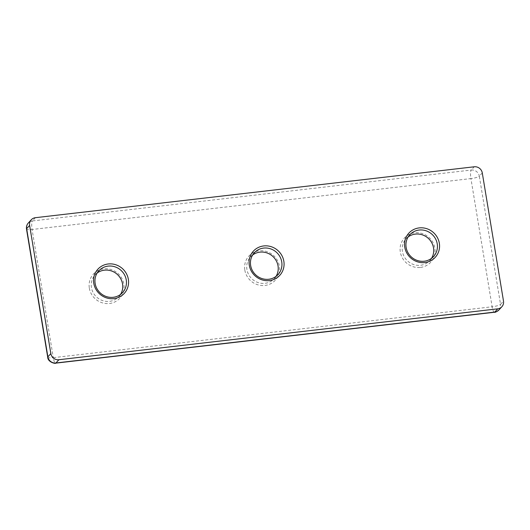 <?xml version="1.0" encoding="UTF-8"?>
<svg xmlns="http://www.w3.org/2000/svg" width="530" height="530" viewBox="0 0 530 530"><rect width="100%" height="100%" fill="white"/><g stroke="black" fill="none" stroke-linecap="round" stroke-linejoin="round"><path stroke-width="0.4" stroke-dasharray="2.65 1.99" d="M252.644 254.996A16.112 15.337 42.5 0 0 250.597 256.845A16.112 15.337 42.5 0 0 246.927 269.525A16.112 15.337 42.5 0 0 258.183 282.596A16.112 15.337 42.5 0 0 274.368 278.601A16.112 15.337 42.5 0 0 276.031 276.395M408.133 236.956A16.112 15.337 42.5 0 0 406.086 238.805A16.112 15.337 42.5 0 0 402.422 251.492A16.112 15.337 42.5 0 0 420.555 265.278A16.112 15.337 42.5 0 0 429.856 260.561A16.112 15.337 42.5 0 0 431.519 258.362M97.149 273.029A16.112 15.337 42.5 0 0 95.102 274.885A16.112 15.337 42.5 0 0 91.438 287.565A16.112 15.337 42.5 0 0 102.688 300.629A16.112 15.337 42.5 0 0 118.872 296.641A16.112 15.337 42.5 0 0 120.535 294.435M244.833 270.134A17.901 17.04 42.5 0 0 264.974 285.451A17.901 17.04 42.5 0 0 279.383 266.126A17.901 17.04 42.5 0 0 259.243 250.809A17.901 17.04 42.5 0 0 244.833 270.134M420.469 267.411A17.901 17.04 42.5 0 0 434.878 248.086A17.901 17.04 42.5 0 0 414.732 232.769A17.901 17.04 42.5 0 0 400.322 252.094A17.901 17.04 42.5 0 0 420.469 267.411M89.338 288.168A17.901 17.04 42.5 0 0 109.485 303.485A17.901 17.04 42.5 0 0 123.894 284.159A17.901 17.04 42.5 0 0 103.747 268.842A17.901 17.04 42.5 0 0 89.338 288.168M482.28 172.919L479.312 176.165L500.532 304.339L503.5 301.1M498.902 309.977A7.162 6.817 42.5 0 0 500.532 304.339A7.162 1.398 -9.4 0 1 492.138 306.764L470.918 178.583A7.162 1.398 170.6 0 0 479.312 176.165A7.162 6.817 42.5 0 0 471.256 170.037L474.224 166.791M35.384 217.698L32.416 220.944L471.256 170.037A7.162 1.696 83.4 0 0 470.918 178.583L32.078 229.49A7.162 1.696 83.4 0 1 32.416 220.944A7.162 6.817 42.5 0 0 28.282 223.037M47.72 357.22A7.162 1.398 -9.4 0 0 53.298 357.671L32.078 229.49A7.162 1.398 -9.4 0 1 26.5 229.04M494.444 312.256A7.162 1.696 -96.6 0 1 492.138 306.764L53.298 357.671A7.162 1.696 -96.6 0 0 55.61 363.163M274.368 278.601L278.078 274.547M429.856 260.561L433.567 256.507M118.872 296.641L122.582 292.587M250.597 256.845L254.307 252.79M406.086 238.805L409.796 234.75M95.102 274.885L98.812 270.83"/><path stroke-width="0.79" d="M249.285 265.265A17.901 17.04 42.5 0 0 269.432 280.582A17.901 17.04 42.5 0 0 283.841 261.257A17.901 17.04 42.5 0 0 263.695 245.94A17.901 17.04 42.5 0 0 249.285 265.265M250.644 265.47A16.112 15.337 42.5 0 0 261.893 278.541A16.112 15.337 42.5 0 0 278.078 274.547A16.112 15.337 42.5 0 0 281.741 261.866A16.112 15.337 42.5 0 0 270.485 248.802A16.112 15.337 42.5 0 0 254.307 252.79A16.112 15.337 42.5 0 0 250.644 265.47M404.774 247.232A17.901 17.04 42.5 0 0 424.921 262.549A17.901 17.04 42.5 0 0 439.33 243.224A17.901 17.04 42.5 0 0 419.184 227.907A17.901 17.04 42.5 0 0 404.774 247.232M406.132 247.437A16.112 15.337 42.5 0 0 417.388 260.502A16.112 15.337 42.5 0 0 433.567 256.507A16.112 15.337 42.5 0 0 437.23 243.827A16.112 15.337 42.5 0 0 425.981 230.762A16.112 15.337 42.5 0 0 409.796 234.75A16.112 15.337 42.5 0 0 406.132 247.437M93.79 283.305A17.901 17.04 42.5 0 0 113.937 298.622A17.901 17.04 42.5 0 0 128.346 279.297A17.901 17.04 42.5 0 0 108.199 263.98A17.901 17.04 42.5 0 0 93.79 283.305M95.148 283.51A16.112 15.337 42.5 0 0 106.404 296.575A16.112 15.337 42.5 0 0 122.582 292.587A16.112 15.337 42.5 0 0 126.246 279.9A16.112 15.337 42.5 0 0 114.997 266.835A16.112 15.337 42.5 0 0 98.812 270.83A16.112 15.337 42.5 0 0 95.148 283.51M276.031 276.395A16.112 15.337 42.5 0 0 278.031 265.921A16.112 15.337 42.5 0 0 252.644 254.996M431.519 258.362A16.112 15.337 42.5 0 0 433.52 247.881A16.112 15.337 42.5 0 0 415.394 234.094A16.112 15.337 42.5 0 0 408.133 236.956M120.535 294.435A16.112 15.337 42.5 0 0 122.536 283.954A16.112 15.337 42.5 0 0 97.149 273.029M474.224 166.791A7.162 6.817 -137.5 0 1 482.28 172.919L503.5 301.1A7.162 6.817 -137.5 0 1 501.87 306.738A7.162 6.817 -137.5 0 1 497.736 308.831L58.903 359.731A7.162 6.817 -137.5 0 1 50.84 353.609L29.62 225.429A7.162 6.817 -137.5 0 1 31.25 219.791A7.162 6.817 -137.5 0 1 35.384 217.698L474.224 166.791M31.25 219.791L28.282 223.037A7.162 6.817 42.5 0 0 26.652 228.669L29.62 225.429M50.84 353.609L47.872 356.849L26.652 228.669A7.162 1.398 -9.4 0 0 26.5 229.04L47.72 357.22A7.162 1.398 -9.4 0 1 47.872 356.849A7.162 6.817 42.5 0 0 55.935 362.977L58.903 359.731M497.736 308.831L494.768 312.071L55.935 362.977A7.162 1.696 -96.6 0 1 55.61 363.163L494.444 312.256A7.162 1.696 -96.6 0 0 494.768 312.071A7.162 6.817 42.5 0 0 498.902 309.977L501.87 306.738M28.282 223.037C26.765 224.773 26.175 226.774 26.5 229.04M47.72 357.22C47.819 362.308 55.816 363.944 55.61 363.163M498.902 309.977C496.55 311.812 495.066 312.574 494.444 312.256"/></g></svg>
